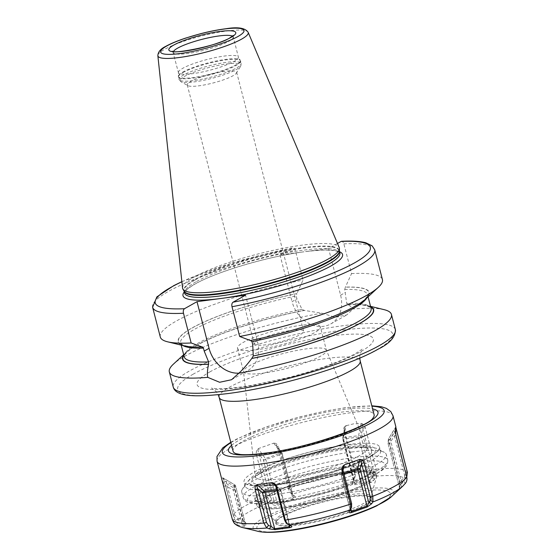 <?xml version="1.0" encoding="UTF-8"?>
<svg xmlns="http://www.w3.org/2000/svg" width="560" height="560" viewBox="0 0 560 560"><rect width="100%" height="100%" fill="white"/><g stroke="black" fill="none" stroke-linecap="round" stroke-linejoin="round"><path stroke-width="0.42" stroke-dasharray="2.8 2.1" d="M187.887 85.645A25.494 4.557 -14.5 0 1 187.264 84.952A25.494 4.557 -14.5 0 1 190.848 81.389A25.494 4.557 165.5 0 1 218.071 72.478A25.494 4.557 165.5 0 1 236.628 72.184A25.494 4.557 165.5 0 1 236.425 73.094A25.494 4.557 165.5 0 1 233.044 75.74A25.494 4.557 -14.5 0 1 208.033 84.189A25.494 4.557 -14.5 0 1 187.887 85.645L180.845 81.655A31.409 5.614 -14.5 0 0 205.667 79.856A31.409 5.614 -14.5 0 0 236.488 69.454A31.409 5.614 165.5 0 0 240.646 66.185A31.409 5.614 165.5 0 0 220.696 64.925A31.409 5.614 165.5 0 0 184.492 76.412A31.409 5.614 -14.5 0 0 180.845 81.655L179.081 79.485A32.046 5.733 -14.5 0 0 202.412 79.114A32.046 5.733 -14.5 0 0 236.635 67.907A32.046 5.733 165.5 0 0 241.136 63.434L240.646 66.185L236.425 73.094M257.817 340.354A25.494 4.557 -14.5 0 0 254.24 343.917A25.494 4.557 -14.5 0 0 272.797 343.616A25.494 4.557 -14.5 0 0 300.02 334.705A25.494 4.557 165.5 0 0 303.604 331.149A25.494 4.557 165.5 0 0 285.047 331.443A25.494 4.557 165.5 0 0 257.817 340.354M320.348 326.816A42.791 7.651 165.5 0 0 289.198 327.313A42.791 7.651 165.5 0 0 243.502 342.272A42.791 7.651 -14.5 0 0 237.489 348.243A42.791 7.651 -14.5 0 0 268.639 347.746A42.791 7.651 -14.5 0 0 314.335 332.794A42.791 7.651 165.5 0 0 320.348 326.816L326.41 350.266A42.791 7.651 165.5 0 1 320.404 356.244A42.791 7.651 -14.5 0 1 274.701 371.196A42.791 7.651 -14.5 0 1 243.558 371.693A42.791 7.651 -14.5 0 1 243.523 371.504L255.241 476.497A57.743 10.325 -14.5 0 0 296.625 476.224A57.743 10.325 -14.5 0 0 358.974 455.903A57.743 10.325 -14.5 0 0 367.003 447.594A57.743 10.325 -14.5 0 0 324.366 448.658A57.743 10.325 -14.5 0 0 263.396 468.699A57.743 10.325 -14.5 0 0 255.241 476.497L255.143 477.379C255.059 477.68 254.786 476.532 261.807 472.409C267.96 468.965 276.549 465.381 287.56 461.65L309.092 455.273L334.607 449.729C348.614 447.412 358.645 446.684 364.693 447.552L367.514 448.315L326.347 350.084A42.791 7.651 165.5 0 1 326.41 350.266M326.347 350.084A42.791 7.651 165.5 0 0 294.749 350.868A42.791 7.651 165.5 0 0 249.564 365.722A42.791 7.651 -14.5 0 0 243.523 371.504M276.493 484.323A69.923 12.502 -14.5 0 0 369.628 456.75A69.923 12.502 -14.5 0 0 378.196 450.443A69.923 12.502 -14.5 0 0 379.456 446.985A69.923 12.502 -14.5 0 0 347.018 444.668A69.923 12.502 -14.5 0 0 253.883 472.241A69.923 12.502 -14.5 0 0 244.055 482.006A69.923 12.502 -14.5 0 0 246.827 484.414A69.923 12.502 -14.5 0 0 276.493 484.323M380.527 451.157A69.923 12.502 165.5 0 0 378.833 449.246A69.923 12.502 165.5 0 0 348.096 448.833A69.923 12.502 -14.5 0 0 245.693 483.679A69.923 12.502 -14.5 0 0 245.133 486.171A69.923 12.502 -14.5 0 0 277.571 488.488A69.923 12.502 165.5 0 0 347.375 471.128A69.923 12.502 165.5 0 0 380.527 451.157L379.456 446.985M351.645 452.004A74.655 13.349 165.5 0 1 384.468 452.438A74.655 13.349 165.5 0 1 386.281 454.475A74.655 13.349 165.5 0 1 350.882 475.804A74.655 13.349 165.5 0 1 276.353 494.34A74.655 13.349 -14.5 0 1 241.717 491.862A74.655 13.349 -14.5 0 1 242.312 489.202A74.655 13.349 -14.5 0 1 351.645 452.004M317.751 493.969A60.578 10.829 -14.5 0 0 370.559 472.199A60.578 10.829 -14.5 0 0 310.695 473.424A60.578 10.829 -14.5 0 0 257.747 501.368A60.578 10.829 -14.5 0 0 259.385 501.781C264.432 502.705 272.279 502.46 282.933 501.046C293.65 499.597 305.256 497.238 317.751 493.969L317.94 494.76C300.265 499.002 288.722 501.319 283.304 501.711C272.755 503.132 265.006 503.398 260.05 502.509A60.088 10.745 165.5 0 1 255.458 499.821A60.088 10.745 165.5 0 1 263.9 491.435A60.088 10.745 165.5 0 1 328.069 470.428A60.088 10.745 165.5 0 1 371.812 469.735A60.088 10.745 165.5 0 1 363.37 478.121A60.088 10.745 165.5 0 1 317.94 494.76M273.371 492.429A59.045 10.556 -14.5 0 1 347.648 471.415A59.045 10.556 165.5 0 1 370.244 479.458L364.791 484.078A60.088 10.745 -14.5 0 1 300.622 505.043A60.088 10.745 -14.5 0 1 256.984 505.722A60.088 10.745 -14.5 0 1 265.321 497.392L273.371 492.429A60.088 10.745 -14.5 0 1 280.329 489.538L289.037 486.346A1.092 0.434 -109 0 0 288.995 486.171L280.329 489.538M265.321 497.392A60.389 10.801 -14.5 0 0 259.588 503.335A60.389 10.801 -14.5 0 0 287.644 506.142A60.389 10.801 -14.5 0 0 364.791 484.078M370.244 479.458A60.088 10.745 -14.5 0 0 372.428 477.211L373.121 474.915A60.088 10.745 -14.5 0 0 373.065 474.586A60.088 10.745 -14.5 0 0 288.995 486.171M276.101 522.634A49.077 8.771 -14.5 0 0 298.865 524.265A49.077 8.771 -14.5 0 0 347.858 512.085A49.077 8.771 -14.5 0 0 371.126 498.064A49.077 8.771 -14.5 0 0 370.748 497.364A49.077 8.771 -14.5 0 0 348.362 496.44A49.077 8.771 -14.5 0 0 276.094 521.843A49.077 8.771 -14.5 0 0 276.101 522.634L275.695 521.052A49.077 8.771 -14.5 0 1 298.956 507.031A49.077 8.771 -14.5 0 1 347.949 494.851A49.077 8.771 165.5 0 1 370.713 496.475A49.077 8.771 165.5 0 1 370.685 497.434A49.077 8.771 165.5 0 1 298.459 522.676A49.077 8.771 -14.5 0 1 276.185 521.878L260.638 506.345A60.305 10.78 -14.5 0 0 288.001 507.332A60.305 10.78 165.5 0 0 376.754 476.315C377.181 474.348 376.53 472.892 374.808 471.954C374.843 471.212 371.406 470.603 364.511 470.12C359.926 470.071 354.361 470.484 347.809 471.359C322.938 474.544 286.944 484.974 270.557 493.78M275.695 521.052A49.077 8.771 -14.5 0 0 276.185 521.878M348.796 496.916A49.623 8.869 -14.5 0 0 276.633 520.954A49.623 8.869 -14.5 0 0 298.753 525.049A49.623 8.869 -14.5 0 0 353.157 510.888A49.623 8.869 -14.5 0 0 369.845 496.846A49.623 8.869 -14.5 0 0 348.796 496.916M354.501 472.003L343.784 430.57C343.602 428.064 344.148 426.51 345.401 425.894L353.717 423.815L361.9 423.682C363.104 423.92 364.245 425.25 365.316 427.686L376.082 469.315L376.131 475.475L374.696 478.954C373.177 481.215 371.644 482.447 370.104 482.65L354.907 484.68C352.821 484.505 352.093 483.574 352.73 481.894L354.284 478.401L354.501 472.003A90.86 16.247 -14.5 0 0 289.198 488.026L292.166 493.64L294.749 496.118C295.687 497.917 295.267 499.121 293.496 499.744L277.879 505.274C275.401 505.673 273.504 505.281 272.181 504.105L269.71 501.585L267.071 495.852A90.86 16.247 -14.5 0 0 233.086 514.962L233.135 515.151C233.786 517.321 235.207 518.854 237.384 519.757L242.004 521.073C244.832 522.06 246.141 522.788 245.917 523.243L245.497 526.736L236.782 524.783L233.702 522.41M244.447 521.437L245.917 523.243L242.522 519.477L237.888 518.203L234.815 515.13L226.114 481.474L223.433 478.457M354.907 484.68L355.026 483.413L370.097 481.397L373.275 474.285L373.457 470.05L362.691 428.421L361.9 423.682M370.104 482.65L358.617 437.031L361.046 436.317L371.756 477.729L374.696 478.954M405.538 483.154L399.133 489.041L399.553 485.555L406.763 477.19M402.5 481.698L400.953 480.613L399.574 485.38M399.133 489.041L400.456 484.764L403.914 481.509L405.125 477.379L394.359 435.75L395.388 430.822M376.131 475.475L373.275 474.285M365.316 427.686L362.691 428.421L361.046 436.317A1.82 0.819 11.8 0 0 358.575 435.652A1.82 1.001 82.4 0 0 358.617 437.031L343.546 439.047L342.958 438.739A1.82 0.819 11.8 0 1 342.685 438.165A1.82 0.819 11.8 0 1 343.504 437.675A1.82 1.001 82.4 0 0 343.546 439.047L355.026 483.413L353.808 481.915L342.706 438.991A1.82 1.82 0 0 1 342.685 438.165L344.904 427.532L344.61 430.843L355.376 472.472L355.194 476.707L353.675 480.151L353.808 481.915M395.92 427.042L388.633 438.62A1.82 1.785 -173.1 0 0 388.437 439.971L388.017 443.436L399.49 487.802L399.91 484.337L388.437 439.971L390.243 439.194L388.647 438.599L388.22 442.085A1.82 1.785 -173.1 0 0 388.017 443.436L399.49 487.795M395.955 427.784L395.815 426.797L388.647 438.599A1.82 1.82 0 0 0 388.395 439.32L387.975 442.785A1.82 1.82 0 0 0 388.024 443.457L389.739 443.352L400.456 484.764L401.891 486.745M395.367 431.354L394.856 431.592L395.815 426.797M289.198 488.026L278.481 446.586L277.536 447.293L274.617 443.254C276.024 443.17 277.312 444.283 278.481 446.586M267.071 495.852L256.354 454.419C256.109 451.843 256.55 450.121 257.67 449.253L258.258 448.616L273.749 443.135L274.617 443.254M233.086 514.962L224.434 481.502L226.114 481.474L233.87 486.038L235.592 485.933L245.007 522.34L244.587 525.805L235.179 489.419L235.592 485.954L244.993 522.291M222.894 477.946L224.434 481.502M222.271 481.215L234.346 488.32L234.759 484.855L222.684 477.75L222.047 480.522M288.421 524.797L286.608 523.012L289.303 524.09L289.968 525.441M285.831 522.473L286.608 523.012M291.165 525.917L289.303 524.09L280.91 490.399L276.99 490.749M343.784 430.57L344.61 430.843L342.958 438.739L353.675 480.151L352.73 481.894M354.284 478.401L355.194 476.707M345.401 425.894L344.904 427.532M288.302 488.929L277.536 447.293L282.296 453.761L281.379 454.3L292.852 498.666L293.307 496.349L292.789 495.089L290.262 492.632L288.302 488.929L289.247 488.215M257.67 449.253L269.717 495.502L271.677 499.205L274.204 501.662C275.373 503.398 276.43 504.224 277.361 504.147L292.852 498.666L293.496 499.744M256.354 454.419L258.951 453.873L263.494 460.25L281.379 454.3A1.82 0.784 70.5 0 0 280.812 453.054A1.82 0.91 -35.5 0 1 282.016 453.166A1.82 0.91 -35.5 0 1 282.079 453.67L292.789 495.089L294.749 496.118M269.71 501.585L271.677 499.205M272.181 504.105L274.204 501.662L263.494 460.25A1.82 0.91 -35.5 0 1 265.321 458.528A1.82 0.784 70.5 0 1 265.888 459.781L277.879 505.274M292.166 493.64L290.262 492.632M222.439 481.733L225.61 485.632L234.311 519.281L237.391 522.361L242.018 523.635L245.497 526.736M223.839 486.451L225.61 485.632L233.373 490.196L235.179 489.419A1.82 1.785 6.9 0 0 234.346 488.32L233.373 490.196L242.018 523.635L241.395 526.113M236.782 524.783L237.391 522.361M242.004 521.073L242.522 519.477L233.87 486.038L234.759 484.855A1.82 1.785 6.9 0 1 235.592 485.954A1.82 1.82 0 0 0 234.752 484.82L222.74 477.75M237.384 519.757L237.888 518.203M275.387 485.618L279.475 489.265A1.82 1.001 -97.6 0 1 280.063 490.343L289.044 525.07M372.799 418.292A72.835 13.02 165.5 0 1 363.874 424.865A72.835 13.02 165.5 0 1 266.861 453.579A72.835 13.02 165.5 0 1 235.963 453.677M233.072 451.164A72.835 13.02 165.5 0 1 243.306 441A72.835 13.02 165.5 0 1 340.319 412.279A72.835 13.02 165.5 0 1 374.108 414.694M184.401 345.905A98.672 17.64 165.5 0 1 201.992 322.903A98.672 17.64 165.5 0 1 296.87 293.601L296.177 295.974L296.94 298.928L302.057 309.393L304.29 310.429L321.902 313.187A114.716 20.51 -14.5 0 0 185.437 355.894A114.716 20.51 -14.5 0 0 173.397 364.154M384.118 309.659A114.716 20.51 -14.5 0 0 352.996 309.022C352.597 307.867 350.84 306.369 347.718 304.535L347.291 304.717C356.706 304.311 363.447 304.766 367.528 306.089L370.167 307.335L371.098 308.511A96.509 17.255 -14.5 0 0 346.717 303.415L344.708 289.485L345.401 287.105A98.672 17.64 165.5 0 1 365.645 299.033M370.629 306.691A98.672 17.64 -14.5 0 0 367.339 305.571A98.672 17.64 -14.5 0 0 347.718 304.535M304.465 310.324A98.672 17.64 -14.5 0 0 186.095 352.443A98.672 17.64 -14.5 0 0 183.757 355.019M238.896 373.163A29.316 23.912 -119.3 0 0 247.702 370.636A29.316 23.912 -119.3 0 0 257.6 341.838L245.532 295.176M370.706 306.985A98.329 17.584 -14.5 0 0 347.543 304.64L346.717 303.415M302.057 309.393A96.509 17.255 -14.5 0 0 184.233 356.839C183.617 356.629 184.303 355.313 186.277 352.891C190.043 348.95 197.827 344.309 209.629 338.961C233.156 328.321 271.047 316.897 304.087 310.499L304.29 310.429A98.329 17.584 -14.5 0 0 183.834 355.313M337.498 243.467L328.538 248.507L340.606 295.162A29.316 23.912 60.7 0 1 330.708 323.967A29.316 23.912 60.7 0 1 292.075 301.658L296.94 298.928M321.902 313.187L335.188 317.303L346.871 314.881L352.996 309.022M341.061 241.465C342.279 241.031 343.21 241.829 343.861 243.866L351.547 273.595L345.401 287.105M250.383 340.529L251.09 340.382M181.867 281.652L232.848 262.815L292.908 247.821L280.014 255.003L328.538 248.507M280.014 255.003L292.075 301.658M181.881 281.778A111.076 19.859 -14.5 0 1 292.53 247.961C293.748 247.52 294.679 248.325 295.33 250.362L303.016 280.084L296.87 293.601M351.547 273.595A114.716 20.51 165.5 0 1 382.417 279.559M160.293 337.008A114.716 20.51 165.5 0 1 303.016 280.084M182.546 288.036A80.941 14.469 -14.5 0 1 193.984 277.116A80.941 14.469 165.5 0 1 279.412 249.032A80.941 14.469 165.5 0 1 339.213 247.52M178.402 72.352A30.954 5.537 -14.5 0 1 182.784 68.299A30.954 5.537 165.5 0 1 215.131 57.624A30.954 5.537 165.5 0 1 238.273 56.868A30.954 5.537 165.5 0 1 238.371 57.12A30.954 5.537 165.5 0 1 234.024 61.439A30.954 5.537 -14.5 0 1 200.97 72.261A30.954 5.537 -14.5 0 1 178.437 72.618A30.954 5.537 -14.5 0 1 178.402 72.352L178.353 76.216A31.976 5.719 -14.5 0 0 200.928 76.265A31.976 5.719 -14.5 0 0 235.802 64.946A31.976 5.719 165.5 0 0 240.191 60.221L240.506 61.005A32.046 5.733 165.5 0 1 236.005 65.478A32.046 5.733 -14.5 0 1 201.782 76.678A32.046 5.733 -14.5 0 1 178.451 77.049L178.353 76.216A31.976 5.719 -14.5 0 1 182.875 72.03A31.976 5.719 165.5 0 1 216.286 61.005A31.976 5.719 165.5 0 1 240.191 60.221L238.273 56.868M394.856 431.592L405.622 473.221L404.411 477.358L400.953 480.613L390.243 439.194L394.856 431.592M405.923 478.415L404.411 477.358M399.581 485.38L399.91 484.337M405.314 483.434L403.914 481.509M396.039 435.722L394.359 435.75L389.739 443.352L388.22 442.085L395.395 430.255M349.146 511.693L351.68 506.807M350.231 510.041L341.32 475.629L342.237 475.09L350.917 508.662M350.532 509.558L351.533 507.087M343.028 470.316L342.167 473.886A1.82 0.784 -109.5 0 0 342.237 475.09L344.092 474.432M372.428 477.211L373.184 475.083A60.102 10.745 -14.5 0 0 373.016 474.446A60.102 10.745 -14.5 0 0 289.037 486.346M260.743 472.759A62.069 11.095 -14.5 0 0 280.812 483.483A62.069 11.095 -14.5 0 0 363.489 459.011A62.069 11.095 -14.5 0 0 343.413 448.287A62.069 11.095 -14.5 0 0 260.743 472.759M257.859 473.144A65.555 11.718 -14.5 0 0 279.055 484.47A65.555 11.718 -14.5 0 0 366.373 458.626A65.555 11.718 -14.5 0 0 345.17 447.3A65.555 11.718 -14.5 0 0 257.859 473.144M241.717 491.862L243.173 497.483C244.188 500.493 246.694 502.39 250.705 503.16L257.327 503.972C263.361 504.238 270.956 503.762 280.126 502.53C299.033 499.905 318.829 495.348 339.528 488.873C355.922 483.644 368.571 478.436 377.475 473.256C381.437 470.407 388.129 467.887 387.73 460.096A74.655 13.349 165.5 0 0 353.101 457.625A74.655 13.349 -14.5 0 0 278.565 476.154A74.655 13.349 -14.5 0 0 243.173 497.483A74.655 13.349 -14.5 0 0 277.802 499.954A74.655 13.349 165.5 0 0 352.338 481.425A74.655 13.349 165.5 0 0 387.73 460.096L386.281 454.475M352.163 462.126A71.015 12.698 165.5 0 1 375.123 474.39A71.015 12.698 165.5 0 1 280.539 502.39A71.015 12.698 -14.5 0 1 257.572 490.126A71.015 12.698 -14.5 0 1 352.163 462.126M259.385 501.781A1.092 1.008 -78.8 0 1 260.05 502.509M282.933 501.046A1.092 0.602 -97.6 0 1 283.304 501.711M370.685 497.434L376.754 476.315A60.305 10.78 165.5 0 0 348.824 473.137A60.305 10.78 -14.5 0 0 286.02 489.069A60.305 10.78 -14.5 0 0 260.638 506.345L259.588 503.335M358.603 491.4A69.062 12.348 165.5 0 1 380.94 503.328A69.062 12.348 165.5 0 1 288.953 530.565A69.062 12.348 -14.5 0 1 266.616 518.63A69.062 12.348 -14.5 0 1 358.603 491.4M257.747 531.293A72.709 12.999 -14.5 0 1 278.411 511.021A72.709 12.999 -14.5 0 1 360.199 489.44A72.709 12.999 165.5 0 1 391.37 496.734M237.643 525.084A87.22 15.596 -14.5 0 0 242.55 527.548M270.137 502.11A87.22 15.596 -14.5 0 0 238.245 520.037M353.969 479.094A87.22 15.596 -14.5 0 0 292.691 494.13M362.586 483.945L362.635 482.699M375.921 476.161A87.22 15.596 165.5 0 1 405.3 479.059M404.698 484.099A87.22 15.596 165.5 0 1 402.85 486.094M376.033 469.126A90.86 16.247 165.5 0 1 407.344 472.213M376.082 469.315L373.457 470.05M392.994 415.73A90.86 16.247 -14.5 0 0 350.847 412.72A90.86 16.247 -14.5 0 0 260.134 435.274A90.86 16.247 -14.5 0 0 217.056 461.23M230.881 442.68A83.58 14.945 -14.5 0 1 345.38 407.848A83.58 14.945 165.5 0 1 371.917 406.21M275.856 486.381L280.651 490.658A1.82 1.281 -48.3 0 0 280.357 489.496A1.82 1.281 -48.3 0 0 279.475 489.265L276.703 489.636M354.55 472.199L355.376 472.472M361.137 423.374L358.575 435.652L343.504 437.675L346.066 425.39M273.749 443.135L280.812 453.054L265.321 458.528L258.258 448.616M267.12 496.048L269.717 495.502M233.135 515.151L234.815 515.13M232.54 520.1L234.311 519.281M231.567 445.347A77.21 13.804 -14.5 0 1 342.167 409.654A77.21 13.804 165.5 0 1 372.603 408.87M219.17 397.397A72.835 13.02 165.5 0 1 229.404 387.226A72.835 13.02 165.5 0 1 307.181 361.767A72.835 13.02 165.5 0 1 360.199 360.92M209.846 371.903A91.042 16.282 165.5 0 1 331.114 336A91.042 16.282 165.5 0 1 360.556 351.729A91.042 16.282 165.5 0 1 239.288 387.625A91.042 16.282 165.5 0 1 209.846 371.903M193.27 374.122A111.076 19.859 -14.5 0 0 229.187 393.309A111.076 19.859 -14.5 0 0 377.132 349.51A111.076 19.859 -14.5 0 0 341.215 330.323A111.076 19.859 -14.5 0 0 193.27 374.122M395.367 329.623A114.716 20.51 -14.5 0 0 311.864 330.96A114.716 20.51 -14.5 0 0 189.357 371.056A114.716 20.51 -14.5 0 0 173.243 387.072M252.735 344.568L257.6 341.838M344.708 289.485A96.509 17.255 165.5 0 1 367.507 294.637A96.509 17.255 165.5 0 1 366.807 297.962M182.868 345.534A96.509 17.255 165.5 0 1 180.642 342.965A96.509 17.255 165.5 0 1 296.177 295.974M340.606 295.162L345.471 292.432M250.565 340.431A98.329 17.584 -14.5 0 0 355.012 306.173A98.329 17.584 -14.5 0 0 345.219 287.203M296.688 293.699A98.329 17.584 -14.5 0 0 192.241 327.957A98.329 17.584 -14.5 0 0 202.034 346.92M307.482 251.328A82.397 14.735 165.5 0 1 339.584 251.741M184.268 291.907A82.397 14.735 -14.5 0 1 194.572 284.214A82.397 14.735 165.5 0 1 301.07 252.182M195.846 281.897A80.213 14.343 -14.5 0 0 184.576 293.09L184.723 292.341C184.842 292.075 185.206 289.835 195.111 284.039C216.167 271.768 269.507 256.025 305.074 251.678C320.859 249.718 331.576 249.606 337.225 251.328L339.892 252.924A80.213 14.343 165.5 0 0 281.505 253.855A80.213 14.343 165.5 0 0 195.846 281.897M343.861 243.866A114.716 20.51 165.5 0 1 374.731 249.837M152.607 307.279A114.716 20.51 165.5 0 1 295.33 250.362M195.328 279.902A80.213 14.343 165.5 0 1 280.987 251.867A80.213 14.343 165.5 0 1 339.374 250.929A80.213 14.343 165.5 0 1 339.388 250.999L339.388 251.076A80.283 14.357 165.5 0 0 282.695 250.943A80.283 14.357 165.5 0 0 195.132 279.37A80.283 14.357 -14.5 0 0 184.114 291.228L184.058 291.095A80.213 14.343 -14.5 0 0 184.079 291.165L184.058 291.095A80.213 14.343 -14.5 0 1 195.328 279.902M248.171 32.354A46.662 8.344 -14.5 0 0 213.703 33.222A46.662 8.344 -14.5 0 0 164.451 49.413A46.662 8.344 -14.5 0 0 157.857 55.713M173.446 51.45A30.954 5.537 -14.5 0 0 173.229 52.5A30.954 5.537 -14.5 0 0 195.762 52.136A30.954 5.537 -14.5 0 0 228.823 41.321A30.954 5.537 -14.5 0 0 233.17 36.995A30.954 5.537 -14.5 0 0 232.477 36.183M182.952 72.576A32.046 5.733 165.5 0 1 217.182 61.376A32.046 5.733 165.5 0 1 240.506 61.005L241.136 63.434A32.046 5.733 165.5 0 0 217.805 63.805A32.046 5.733 165.5 0 0 183.582 75.012A32.046 5.733 -14.5 0 0 179.081 79.485L178.451 77.049A32.046 5.733 -14.5 0 1 182.952 72.576M406.798 477.351L405.125 477.379M343.805 473.305L342.167 473.886A1.82 1.372 13.5 0 0 341.313 474.747A1.82 1.372 13.5 0 0 341.537 475.72L342.93 469.931M187.264 84.952L254.24 343.917M236.628 72.184L303.604 331.149M237.489 348.243L243.558 371.693M378.196 450.443C377.265 452.032 373.912 454.566 368.144 458.031C352.296 467.096 318.836 477.666 290.731 482.755C277.9 485.107 267.239 486.248 258.741 486.178L246.827 484.414M245.133 486.171L244.055 482.006M378.833 449.246L384.468 452.438M245.693 483.679L242.312 489.202M256.984 505.722L255.458 499.821C255.038 499.968 255.801 500.479 257.747 501.368M373.016 474.446L371.812 469.735L370.559 472.199M276.633 520.954L276.094 521.843M369.845 496.846L370.748 497.364M371.126 498.064L370.713 496.475M230.769 442.26L237.762 438.508L266.959 426.671L299.166 417.039L326.025 410.921L346.206 407.561L371.805 405.783M273.427 483.322L280.357 489.496A1.82 1.82 0 0 1 280.91 490.399L289.947 525.35M291.571 526.169L289.828 524.608M276.22 445.025L282.016 453.166A1.82 1.82 0 0 1 282.296 453.761L293.307 496.349M359.744 358.085L359.989 354.277L362.348 349.041L356.118 353.199C343.448 360.472 315.973 370.538 288.106 377.573L252.812 385.168C240.856 387.191 230.874 388.339 222.873 388.605C212.779 388.836 211.183 387.912 211.533 388.045L216.125 391.475L218.19 394.695M367.339 305.571L370.538 306.348M186.095 352.443L183.673 354.676M231.539 379.722L247.702 370.636M250.747 340.354C283.29 333.83 319.858 322.651 342.622 312.277C354.144 307.027 361.76 302.463 365.463 298.585C367.437 296.163 368.116 294.847 367.507 294.637L368.067 296.8M202.321 346.843C193.921 347.081 187.859 346.591 184.135 345.359L181.552 344.12L180.642 342.965L181.202 345.121M330.708 323.967L346.871 314.881M233.107 36.106L238.371 57.12M172.858 51.688L178.437 72.618M349.097 511.791L349.363 511.168M343.224 466.809L341.313 474.747A1.82 1.82 0 0 0 341.32 475.629L350.273 510.237"/><path stroke-width="0.84" d="M257.747 531.293A72.709 12.999 -14.5 0 0 286.874 530.663A72.709 12.999 165.5 0 0 391.37 496.734L376.586 505.904C368.004 509.985 357.546 513.961 345.219 517.825C325.29 523.985 306.257 528.325 288.12 530.845C275.772 532.539 266.133 532.798 259.203 531.608L242.55 527.548C237.86 526.169 234.913 524.454 233.702 522.41L232.491 519.911A90.86 16.247 -14.5 0 0 263.802 522.998L266.567 527.716L269.199 528.857L274.946 529.641L290.143 527.604C292.04 527.037 292.376 526.477 291.165 525.917L287.308 523.957L285.39 520.31L276.682 486.654C275.611 484.309 274.337 483.049 272.881 482.874L272.02 482.615L275.387 485.618M359.821 459.396L344.337 464.877L343.658 465.514C342.433 466.284 341.88 467.992 341.985 470.638L350.686 504.287L350.532 509.558L349.146 511.693C348.964 512.813 349.769 513.093 351.554 512.54L367.171 507.017L371.714 503.706L372.988 501.613L372.771 496.265L364.112 462.805C363.104 460.537 361.935 459.438 360.612 459.515L359.821 459.396L357.658 468.405A1.82 0.784 -109.5 0 0 357.728 469.609L344.092 474.432M291.571 526.169L291.165 525.917M406.763 477.19L407.393 472.402L395.955 427.784M395.815 426.797L395.388 430.822L396.039 435.722L406.798 477.351C407.274 479.542 406.777 481.572 405.314 483.434M351.68 506.807L350.532 509.558M263.802 522.998L255.15 489.538L257.775 488.803L256.382 485.086L256.949 484.638L272.02 482.615M230.769 442.26L222.803 447.804L216.972 456.519L217.056 461.23L232.491 519.911M256.382 485.086C255.353 485.541 254.947 487.025 255.15 489.538M272.881 482.874L275.856 486.381L284.564 520.037L285.831 522.473L287.308 523.957M276.682 486.654L275.856 486.381M290.143 527.604L289.471 526.729L274.4 528.745L271.215 526.512L268.527 525.434L266.476 522.452L257.775 488.803L262.57 493.073L264.992 492.359L274.946 529.641M289.968 525.441L289.471 526.729L289.044 525.07M269.199 528.857L271.215 526.512L262.57 493.073A1.82 1.281 -48.3 0 1 264.404 491.281A1.82 1.001 -97.6 0 1 264.992 492.359L276.99 490.749M266.567 527.716L268.527 525.434M374.108 414.694A72.835 13.02 165.5 0 1 372.799 418.292C368.9 426.16 304.927 448.854 265.125 453.152C254.345 454.552 246.134 455.007 240.485 454.503L235.963 453.677A72.835 13.02 165.5 0 1 233.072 451.164L219.17 397.397A72.835 13.02 165.5 0 0 272.188 396.55A72.835 13.02 165.5 0 0 349.972 371.091A72.835 13.02 165.5 0 0 360.199 360.92L374.108 414.694M250.565 340.431L251.972 341.621L252.735 344.568L253.267 355.957L251.762 358.491C247.037 364.735 242.739 369.635 238.861 373.198A114.716 20.51 -14.5 0 0 375.333 330.484A114.716 20.51 -14.5 0 0 391.447 314.468A114.716 20.51 -14.5 0 0 384.118 309.659L370.538 306.348M238.861 373.198L231.539 379.729L219.625 382.277L207.767 377.356C207.109 374.465 207.354 370.104 208.502 364.28L208.607 361.935L204.204 351.064L209.069 348.334A29.316 23.912 -119.3 0 0 238.896 373.163M183.673 354.676L173.397 364.154A114.716 20.51 -14.5 0 0 169.323 371.91A114.716 20.51 -14.5 0 0 207.767 377.356M251.762 358.491A98.672 17.64 -14.5 0 0 344.946 330.736A98.672 17.64 -14.5 0 0 370.629 306.691M183.757 355.019A98.672 17.64 -14.5 0 0 208.502 364.28M184.268 291.907A82.397 14.735 -14.5 0 0 218.064 298.851L197.001 301.672L209.069 348.334M218.064 298.851L224.476 297.997A82.397 14.735 -14.5 0 0 330.967 265.965A82.397 14.735 165.5 0 0 339.584 251.741M233.009 302.218A111.076 19.859 -14.5 0 0 354.704 262.787A111.076 19.859 -14.5 0 0 341.061 241.465L341.607 241.304C352.072 240.772 360.164 241.262 365.89 242.795L372.155 245.833L374.731 249.837A114.716 20.51 165.5 0 1 232.008 306.754C231.567 304.598 231.903 303.086 233.009 302.218L245.532 295.176L224.476 297.997M202.321 346.843L203.448 348.117L204.204 351.064M181.881 281.778A111.076 19.859 -14.5 0 0 184.478 308.714C183.379 309.582 183.043 311.094 183.477 313.25L191.163 342.979L202.034 346.92M184.478 308.714L197.001 301.672M341.061 241.465L337.498 243.467M232.008 306.754L239.694 336.483L250.383 340.529A98.672 17.64 165.5 0 0 365.645 299.033L378.343 287.322A114.716 20.51 165.5 0 1 239.694 336.483M374.731 249.837L382.417 279.559A114.716 20.51 165.5 0 1 378.343 287.322M191.163 342.979A114.716 20.51 165.5 0 1 167.622 341.817A114.716 20.51 165.5 0 1 160.293 337.008L152.607 307.279A114.716 20.51 165.5 0 0 183.477 313.25M201.852 347.025A98.672 17.64 165.5 0 1 184.401 345.905L167.622 341.817M248.171 32.354L339.213 247.52A80.941 14.469 165.5 0 1 339.423 248.591A80.941 14.469 165.5 0 1 327.971 259.189A80.941 14.469 -14.5 0 1 243.39 287.098A80.941 14.469 -14.5 0 1 182.882 289.072A80.941 14.469 -14.5 0 1 182.546 288.036L157.857 55.713A46.662 8.344 -14.5 0 0 191.282 55.503A46.662 8.344 -14.5 0 0 241.689 39.081A46.662 8.344 -14.5 0 0 248.171 32.354C245.343 27.958 237.958 26.754 226.009 28.728C218.309 29.687 209.881 31.332 200.732 33.67L185.591 38.108C177.324 40.852 170.716 43.596 165.781 46.34C160.643 48.825 157.997 51.947 157.857 55.713M396.634 430.773L395.367 431.354M364.112 462.805L361.515 463.351L370.216 497.007L370.118 500.507L367.136 505.995L351.645 511.476L350.231 510.041M372.988 501.613L370.118 500.507M371.714 503.706L368.767 502.579L360.122 469.147L357.728 469.609L367.171 507.017M351.554 512.54L350.917 508.662M351.533 507.087L351.631 503.58L342.93 469.931L343.658 465.514M341.985 470.638L342.93 469.931M360.612 459.515L361.515 463.351L360.122 469.147A1.82 1.372 13.5 0 0 357.658 468.405L343.805 473.305M242.55 527.548A87.22 15.596 -14.5 0 0 267.029 527.982M391.37 496.734L402.85 486.094A87.22 15.596 165.5 0 1 372.806 502.033M350.252 510.013A87.22 15.596 165.5 0 1 288.974 525.042M406.749 477.162A90.86 16.247 165.5 0 1 372.771 496.265M350.637 504.098A90.86 16.247 165.5 0 1 285.341 520.114M217.056 461.23A90.86 16.247 -14.5 0 0 259.21 464.24A90.86 16.247 -14.5 0 0 349.916 441.686A90.86 16.247 -14.5 0 0 392.994 415.73L395.92 427.042M371.917 406.21A83.58 14.945 165.5 0 1 360.843 427.987A83.58 14.945 165.5 0 1 261.086 455.238A83.58 14.945 -14.5 0 1 230.881 442.68M276.703 489.636L264.404 491.281L256.949 484.638M285.39 520.31L284.564 520.037M282.618 528.913L282.016 528.031M263.858 523.187L266.476 522.452M372.603 408.87A77.21 13.804 165.5 0 1 351.666 430.297A77.21 13.804 165.5 0 1 264.299 453.432A77.21 13.804 -14.5 0 1 231.567 445.347M395.367 329.623C395.549 336.994 389.767 343.525 378.021 349.216C348.656 366.24 277.347 387.289 228.494 393.484C198.492 397.068 176.029 397.565 173.243 387.072A114.716 20.51 -14.5 0 0 256.739 385.735A114.716 20.51 -14.5 0 0 379.253 345.639A114.716 20.51 -14.5 0 0 395.367 329.623L391.447 314.468M366.807 297.962A96.509 17.255 165.5 0 1 251.972 341.621M253.267 355.957A96.509 17.255 -14.5 0 0 371.098 308.511L368.067 296.8M203.448 348.117A96.509 17.255 165.5 0 1 182.868 345.534M181.202 345.121L184.233 356.839A96.509 17.255 -14.5 0 0 208.607 361.935M251.937 358.393A98.329 17.584 -14.5 0 0 370.706 306.985M183.834 355.313A98.329 17.584 -14.5 0 0 208.684 364.182M184.576 293.09A80.213 14.343 -14.5 0 0 242.963 292.159A80.213 14.343 -14.5 0 0 328.622 264.124A80.213 14.343 165.5 0 0 339.892 252.924L339.388 250.999A80.213 14.343 165.5 0 1 328.104 262.129A80.213 14.343 -14.5 0 1 242.634 290.129A80.213 14.343 -14.5 0 1 184.079 291.165L184.576 293.09M182.882 289.072L184.114 291.228A80.283 14.357 -14.5 0 0 244.132 289.268A80.283 14.357 -14.5 0 0 328.027 261.583A80.283 14.357 165.5 0 0 339.388 251.076L339.423 248.591M166.67 46.046A43.057 7.7 -14.5 0 0 180.593 53.487A43.057 7.7 -14.5 0 0 237.937 36.512A43.057 7.7 -14.5 0 0 224.014 29.071A43.057 7.7 -14.5 0 0 166.67 46.046M230.937 37.45A34.594 6.188 -14.5 0 0 219.751 31.472A34.594 6.188 -14.5 0 0 173.67 45.115A34.594 6.188 -14.5 0 0 184.856 51.086A34.594 6.188 -14.5 0 0 230.937 37.45M232.477 36.183A30.954 5.537 -14.5 0 0 208.075 37.898A30.954 5.537 -14.5 0 0 177.583 48.174A30.954 5.537 -14.5 0 0 173.446 51.45M407.393 472.402L405.72 473.179M372.813 496.461L370.216 497.007M350.686 504.287L351.631 503.58M344.337 464.877L343.028 470.316M402.85 486.094L405.538 483.154M371.805 405.783L381.374 406.756L386.323 408.331L390.768 411.544L392.994 415.73M360.199 360.92L359.744 358.085M169.323 371.91L173.243 387.072M181.867 281.652L173.796 285.607L156.884 296.877L152.607 307.279M172.858 51.688L172.326 51.177C171.227 54.355 217.665 46.221 230.048 37.744L233.317 35.406L233.107 36.106M218.19 394.695L219.17 397.397"/></g></svg>
